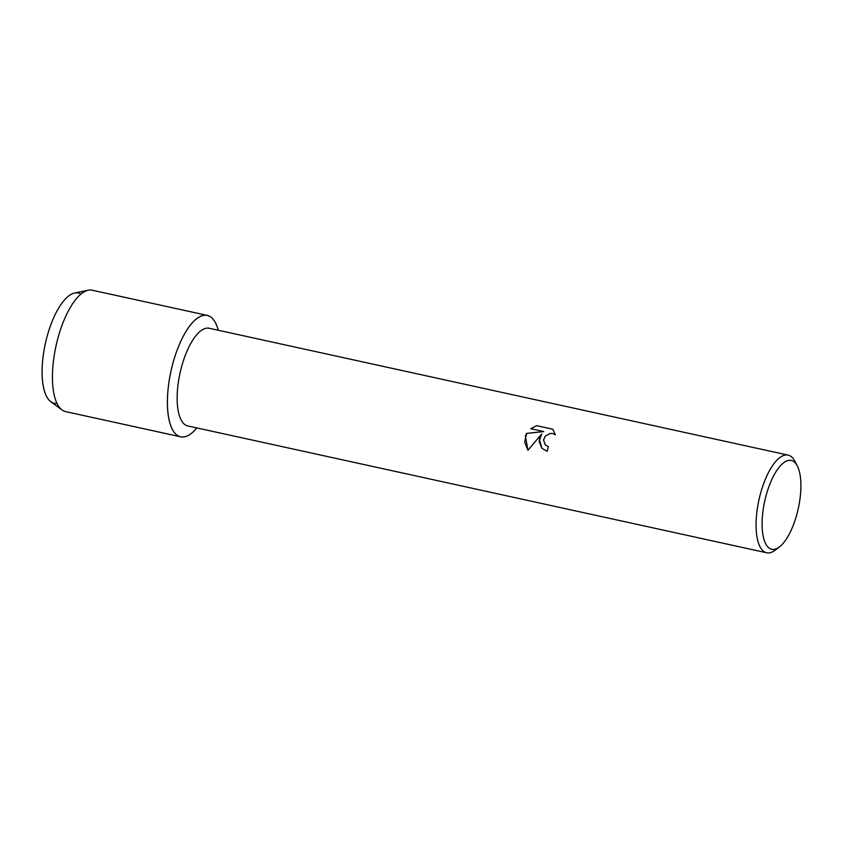 <?xml version="1.0" encoding="UTF-8"?>
<svg xmlns="http://www.w3.org/2000/svg" width="843" height="843" viewBox="0 0 843 843"><rect width="100%" height="100%" fill="white"/><g stroke="black" fill="none" stroke-linecap="round" stroke-linejoin="round"><path stroke-width="1.26" d="M57.008 403.354A56.439 21.328 -77.6 0 1 49.02 329.982A56.439 21.328 -77.6 0 1 80.949 294.091M779.469 546.907L775.181 550.184A50 18.894 -77.6 0 1 766.719 552.787L187.799 425.947A50 18.894 -77.6 0 1 183.289 361.046A50 18.894 -77.6 0 1 209.201 328.264L788.121 455.115A50 18.894 -77.6 0 1 794.717 461.016L797.236 465.789A45.48 17.187 -77.6 0 1 795.339 519.457A45.48 17.187 -77.6 0 1 779.469 546.907A45.48 17.187 -77.6 0 1 763.242 536.422A45.48 17.187 -77.6 0 1 767.667 490.236A45.48 17.187 -77.6 0 1 797.236 465.789M175.028 356.136A62.14 23.478 -77.6 0 1 218.253 330.245A62.14 23.478 -77.6 0 0 207.23 315.398A62.14 23.478 -77.6 0 0 175.028 356.136A62.14 23.478 -77.6 0 0 170.086 423.629A62.14 23.478 -77.6 0 0 196.851 427.928A62.14 23.478 -77.6 0 1 180.634 436.8A62.14 23.478 -77.6 0 1 175.028 356.136M541.701 433.976L539.077 441.332L541.954 448.381L539.246 439.034L541.701 433.976L527.918 450.278L525.41 436L526.58 433.407L543.724 431.553L530.711 428.697L536.664 425.673L552.713 429.192L555.4 434.819L552.766 433.513L550.079 433.45L545.252 436.116L543.566 439.983L545.221 444.935L548.361 446.695L545.242 444.956M766.719 552.787A50 18.894 -77.6 0 1 762.198 487.886A50 18.894 -77.6 0 1 788.121 455.115M552.723 429.213L536.664 425.673M548.361 446.695A50 18.894 102.4 0 0 547.181 451.311L541.944 448.371M536.675 425.694L530.742 428.708M543.746 431.574L526.601 433.428L524.683 442.069L527.918 450.278M180.634 436.8L65.67 411.616A62.14 23.478 -77.6 0 1 62.066 409.961L50.854 401.732A56.439 21.328 -77.6 0 1 49.02 329.982A56.439 21.328 -77.6 0 1 74.679 292.985L88.304 290.213A62.14 23.478 -77.6 0 1 92.266 290.213L207.23 315.398M62.066 409.961A62.14 23.478 -77.6 0 1 60.064 330.951A62.14 23.478 -77.6 0 1 88.304 290.213"/></g></svg>
